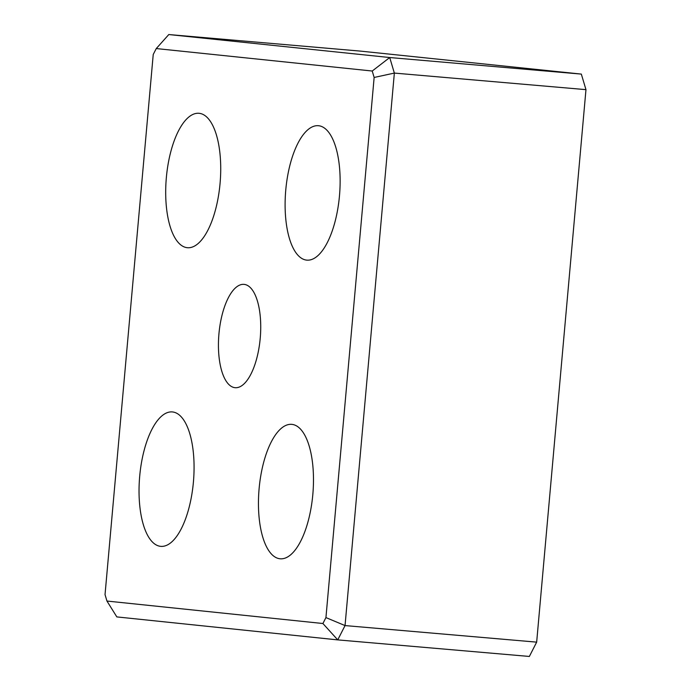 <?xml version="1.0" encoding="UTF-8"?>
<svg xmlns="http://www.w3.org/2000/svg" width="691" height="691" viewBox="0 0 691 691"><rect width="100%" height="100%" fill="white"/><g stroke="black" fill="none" stroke-linecap="round" stroke-linejoin="round"><path stroke-width="1.04" d="M322.913 623.515L106.95 601.049L116.831 616.908L337.744 639.892L322.913 623.515L325.936 617.59L345.042 625.58L394.354 73.082L374.142 77.461L325.936 617.59M337.744 639.892L345.042 625.58L536.665 642.138L529.358 656.45L337.744 639.892M156.261 48.56L372.224 71.026L389.715 57.534L168.803 34.55L156.261 48.56L153.229 54.485L105.032 594.606L106.95 601.049M372.224 71.026L374.142 77.461M581.33 74.092L585.968 89.649L394.354 73.082L389.715 57.534L581.33 74.092L360.426 51.108L168.803 34.55M285.754 190.129A67.468 27.009 94.9 0 1 318.43 125.71A67.468 27.009 94.9 0 1 339.523 195.251A67.468 27.009 94.9 0 1 306.813 260.136A67.468 27.009 94.9 0 1 285.754 190.129M139.686 476.349A67.468 27.009 94.9 0 1 172.361 411.931A67.468 27.009 94.9 0 1 193.463 481.472A67.468 27.009 94.9 0 1 160.744 546.356A67.468 27.009 94.9 0 1 139.686 476.349M259.099 488.779A67.468 27.009 94.9 0 1 291.775 424.36A67.468 27.009 94.9 0 1 312.876 493.892A67.468 27.009 94.9 0 1 280.157 558.786A67.468 27.009 94.9 0 1 259.099 488.779M166.341 177.708A67.468 27.009 94.9 0 1 199.017 113.289A67.468 27.009 94.9 0 1 220.118 182.83A67.468 27.009 94.9 0 1 187.399 247.715A67.468 27.009 94.9 0 1 166.341 177.708M218.935 333.891A51.851 20.756 94.9 0 1 244.053 284.372A51.851 20.756 94.9 0 1 260.265 337.821A51.851 20.756 94.9 0 1 235.121 387.694A51.851 20.756 94.9 0 1 218.935 333.891M585.968 89.649L536.665 642.138"/></g></svg>
